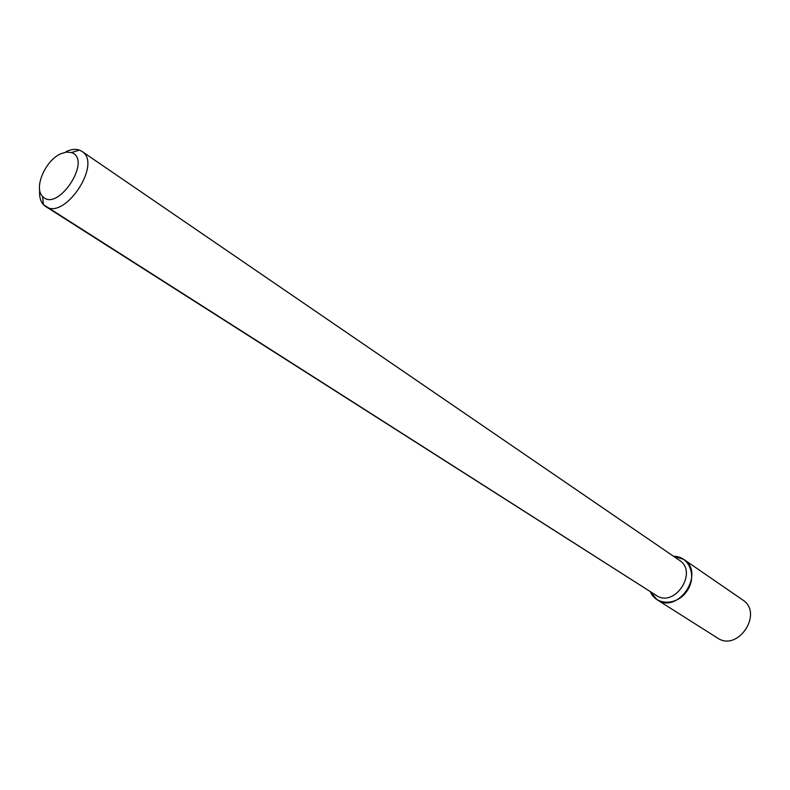 <?xml version="1.0" encoding="UTF-8"?>
<svg xmlns="http://www.w3.org/2000/svg" width="790" height="790" viewBox="0 0 790 790"><rect width="100%" height="100%" fill="white"/><g stroke="black" fill="none" stroke-linecap="round" stroke-linejoin="round"><path stroke-width="1.19" d="M683.814 559.409L673.594 556.308C689.137 555.943 697.284 575.9 687.231 590.663C677.613 605.703 656.056 606.039 650.279 591.601L657.152 599.788L717.379 637.935C737.909 652.382 763.89 613.04 742.551 599.827L683.814 559.409C705.766 572.948 678.215 614.66 657.152 599.788M679.39 560.278C698.508 572.019 674.512 608.349 656.214 595.374C674.512 608.349 698.508 572.019 679.39 560.278L81.884 151.344C102.582 163.333 64.681 220.726 45.524 206.397L43.42 204.64C40.389 201.253 39.145 196.374 39.688 190.015C39.145 196.374 40.389 201.253 43.42 204.64L656.214 595.374L45.524 206.397C64.681 220.726 102.582 163.333 81.884 151.344L679.39 560.278M66.113 151.601C71.14 149.27 75.583 148.767 79.444 150.1L81.884 151.344L79.444 150.1C75.583 148.767 71.14 149.27 66.113 151.601M60.791 153.764L66.488 152.055L71.465 152.559C92.914 159.422 57.285 213.369 42.551 196.335C33.496 187.941 45.415 160.301 60.791 153.764L66.488 152.055L71.465 152.559C92.914 159.422 57.285 213.369 42.551 196.335C33.496 187.941 45.415 160.301 60.791 153.764M42.551 196.335L43.42 204.64L42.551 196.335M71.465 152.559L79.444 150.1L71.465 152.559"/></g></svg>
